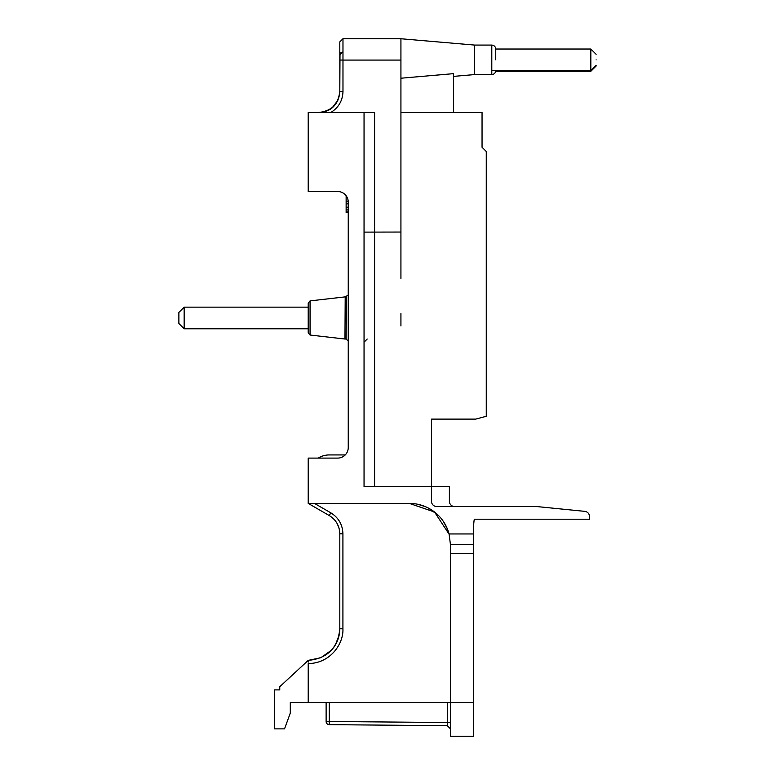 <?xml version="1.0" encoding="UTF-8"?>
<svg xmlns="http://www.w3.org/2000/svg" width="775" height="775" viewBox="0 0 775 775"><rect width="100%" height="100%" fill="white"/><g stroke="black" fill="none" stroke-linecap="round" stroke-linejoin="round"><path stroke-width="1.16" d="M495.748 59.84L495.748 49.019C495.496 46.636 494.179 45.328 491.796 45.076C494.179 45.328 495.496 46.636 495.748 49.019L590.85 49.028L590.85 71.29L596.12 66.02M596.12 65.536L590.85 70.806L495.748 70.806M596.12 59.84C596.12 66.989 596.12 66.989 596.12 59.84C596.12 52.7 596.12 52.7 596.12 59.84M184.15 328.774L178.88 323.504L178.88 312.422L184.15 307.152L184.15 328.774L308.208 328.774M308.208 307.152L184.15 307.152M340.709 52.884L342.976 51.925L339.808 55.083L339.808 41.908L342.976 38.75L400.927 38.75L400.927 60.082L342.976 60.082L342.976 51.925L340.341 53.33M495.748 70.622C495.496 73.005 494.179 74.323 491.796 74.574L491.796 45.076L474.678 45.076L474.678 74.574L453.608 76.376M474.678 45.076L400.927 38.75M454.654 506.559A5.27 5.27 0 0 1 449.393 501.289L449.393 486.545L431.481 486.545L431.481 419.11L475.734 419.11L486.264 416.282L486.264 151.483L482.05 147.269L482.05 112.501L453.608 112.501L453.608 73.644L400.927 78.217M344.962 339.024L345.204 296.893L344.962 339.024L310.068 335.032L310.068 300.894L308.208 302.986L308.208 332.707M348.246 212.602L346.134 212.602L346.134 195.736A10.54 10.54 0 0 0 337.706 191.522A10.54 10.54 0 0 1 348.246 202.062L348.246 447.553A10.54 10.54 0 0 1 337.706 458.093L308.208 458.093L308.208 503.401L329.278 515.569C336.04 519.773 339.547 525.857 339.808 533.81L339.808 628.777L339.808 533.81L342.918 533.81C342.618 524.656 338.578 517.661 330.799 512.827L314.466 503.401M423.518 505.92L424.923 506.462M432.227 510.357L438.34 515.365M443.571 521.74L447.456 529.102M443.939 522.311L443.542 521.701M438.369 515.404L428.682 508.226M425.62 506.753L417.793 504.273L425.611 506.753M447.776 529.926L445.954 525.808M445.838 525.595L443.804 522.088M438.195 515.23L435.957 513.176M424.787 506.404L421.532 505.252M430.764 509.417L438.408 515.433M339.44 633.611L339.576 632.623M473.622 702.538L450.44 702.538L450.44 736.25L473.622 736.25L473.622 544.486L450.44 544.486L450.44 702.538L308.208 702.538L308.208 663.555C330.247 663.487 343.703 643.812 342.918 628.777L339.808 628.777C337.929 647.997 327.389 658.527 308.208 660.387L308.208 662.131M308.208 702.538L290.296 702.538L290.296 713.068L284.541 728.878L274.486 728.878L274.486 689.895L279.756 689.895L279.756 686.727L308.208 660.387L320.986 657.694L331.555 650.089M447.311 702.538L447.311 722.523L450.44 722.523L450.44 728.849L450.44 723.356M450.44 728.81L447.311 725.691L329.249 724.654L329.249 721.496L326.12 721.496L326.12 702.538M339.479 633.378L339.808 628.777C339.702 636.885 336.97 643.967 331.593 650.041M339.237 528.908L337.396 524.026M336.689 522.767L335.091 520.519M335.362 644.955L339.208 634.948M339.808 51.838L339.808 55.083L340.254 53.465M340.613 52.981L342.976 51.925M326.12 721.496A3.158 3.158 0 0 0 329.249 724.654M339.808 54.647L339.808 91.431L340.002 54.017M339.808 60.043L342.976 60.082L342.976 38.75L339.808 42.015M473.622 533.956L473.622 544.486L450.44 544.486L449.074 533.956L473.622 533.956L473.622 527.465A52.681 52.681 0 0 1 474.281 519.202L589.523 519.202L589.523 516.596A5.27 5.27 0 0 0 584.776 511.355L536.842 506.559L436.751 506.559A5.27 5.27 0 0 1 431.481 501.289L431.481 486.545L364.047 486.545L364.047 112.501L308.208 112.501L308.208 191.522L337.706 191.522M308.208 503.401L409.355 503.401L434.543 512.023L449.151 534.285M348.246 447.553A10.54 10.54 0 0 1 345.233 454.935L329.278 454.935A21.07 21.07 0 0 0 318.176 458.093M348.246 211.924L346.134 211.924M348.246 209.909L346.134 209.909M348.246 207.216L346.134 207.216M348.246 201.161L348.246 203.854L346.134 203.854M348.207 201.161L346.134 201.161M347.345 197.799L346.134 197.799M339.808 54.86L339.808 51.77M348.217 295.091L345.204 296.893M346.444 296.864L346.134 339.033L348.246 341.145L348.246 294.781M320.85 112.501L318.738 112.501C331.07 111.987 338.103 104.964 339.808 91.431L339.808 91.421M327.777 112.501L326.343 112.501M320.705 112.501L319.271 112.501M342.976 60.082L342.976 91.469L339.808 91.431C339.004 103.821 331.971 110.854 318.738 112.501M339.808 41.908L339.808 55.083M409.355 503.401A41.094 41.094 0 0 1 449.074 533.956M584.776 511.355L536.842 506.559M330.111 112.501L330.78 112.501C338.597 107.667 342.666 100.653 342.976 91.469M364.047 232.112L400.927 232.045L400.927 276.346L400.927 60.082M364.047 444.395L364.047 486.545L374.587 486.545L374.587 112.501L364.047 112.501M400.927 317.74L400.927 325.946M367.205 339.033L364.047 342.192L364.047 412.784M453.608 112.501L400.927 112.501M374.587 486.545L431.481 486.545M400.927 278.448L400.927 232.045L400.927 278.448M482.738 147.957L484.733 149.953M485.431 150.66L486.264 151.483M400.927 313.497L400.927 322.419M310.068 300.894L344.962 296.903M308.208 332.94L310.068 335.032M178.88 323.504L178.88 322.855M450.44 553.621L473.622 553.621M339.808 533.81C339.547 525.857 336.04 519.773 329.278 515.569L330.799 512.827M342.918 628.777L342.918 533.81M329.249 702.538L329.249 721.496L447.311 722.523L447.311 725.691L450.44 728.723M495.69 71.29L590.85 71.29M491.796 70.651L590.85 70.651L596.12 65.381M596.12 54.298L590.85 49.028M491.796 74.574L474.678 74.574M346.134 339.033L345.204 339.033M336.854 642.126L335.972 643.87M334.064 646.951L333.715 647.445M339.808 628.777C337.939 647.977 327.399 658.518 308.208 660.387M417.928 504.302L424.38 506.249L417.928 504.302M432.731 510.696L437.817 514.852M432.934 510.841L437.875 514.91M443.688 521.924L444.705 523.542L443.688 521.924M446.458 526.826L447.165 528.414L446.458 526.826M447.621 529.528L449.132 534.188L447.621 529.528M418.287 504.38L424.196 506.172M432.75 510.706L437.972 515.007M450.44 724.567L450.44 725.632M450.44 726.96L450.44 728.413M337.832 100.343L332.436 107.454L328.096 110.312L322.1 112.23L318.748 112.501C331.545 111.251 338.568 104.228 339.808 91.431"/></g></svg>
